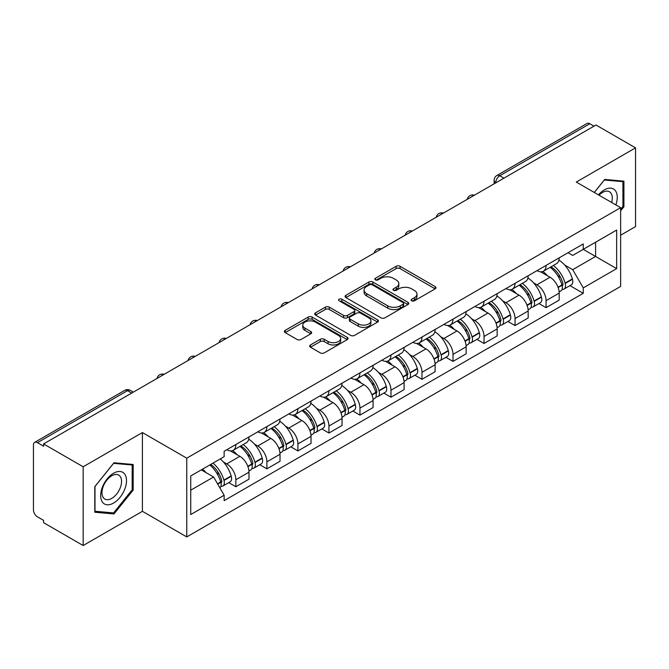 <?xml version="1.0" encoding="UTF-8"?>
<svg xmlns="http://www.w3.org/2000/svg" width="669" height="669" viewBox="0 0 669 669"><rect width="100%" height="100%" fill="white"/><g stroke="black" fill="none" stroke-linecap="round" stroke-linejoin="round"><path stroke-width="1" d="M411.711 300.807A1.932 1.112 0 0 0 414.437 300.807L435.176 288.832A2.76 1.597 0 0 0 435.987 287.703A2.76 1.597 0 0 0 435.176 286.583L400.045 266.295A2.76 1.597 0 0 0 396.14 266.295L375.401 278.271A1.932 1.112 0 0 0 374.841 279.057A1.932 1.112 0 0 0 375.401 279.843A1.932 1.112 0 0 0 378.136 279.843L380.82 278.296A8.831 5.101 0 0 1 393.313 278.296L396.24 279.985A8.831 5.101 0 0 1 398.824 283.589A8.831 5.101 0 0 1 396.24 287.202L393.556 288.749A1.932 1.112 0 0 0 392.987 289.535A1.932 1.112 0 0 0 393.556 290.329A1.932 1.112 0 0 0 396.291 290.329L398.975 288.774A8.831 5.101 0 0 1 411.46 288.774L414.387 290.463A8.831 5.101 0 0 1 416.979 294.076A8.831 5.101 0 0 1 414.387 297.68L411.711 299.227A1.932 1.112 0 0 0 411.142 300.013A1.932 1.112 0 0 0 411.711 300.807L411.711 299.227M310.458 344.953A2.76 1.597 0 0 0 309.647 346.074A2.76 1.597 0 0 0 310.458 347.203L320.317 352.898A2.76 1.597 0 0 0 324.222 352.898L347.253 339.601A2.76 1.597 0 0 0 348.056 338.472A2.76 1.597 0 0 0 347.253 337.343L312.114 317.064A2.76 1.597 0 0 0 308.217 317.064L285.186 330.361A2.76 1.597 0 0 0 284.375 331.481A2.76 1.597 0 0 0 285.186 332.61L297.086 339.484A2.76 1.597 0 0 0 300.991 339.484L310.851 333.798A2.76 1.597 0 0 0 311.654 332.669A2.76 1.597 0 0 0 310.851 331.54L304.947 328.128A7.384 4.265 0 0 1 302.781 325.117A7.384 4.265 0 0 1 307.339 321.179A7.384 4.265 0 0 1 315.383 322.107L338.514 335.453A7.384 4.265 0 0 1 340.68 338.472A7.384 4.265 0 0 1 336.122 342.411A7.384 4.265 0 0 1 328.069 341.483L324.222 339.258A2.76 1.597 0 0 0 320.317 339.258L310.458 344.953L310.458 347.203M186.76 458.165L142.413 432.567L83.165 466.778L43.594 443.932L595.979 125.011L635.55 147.857L576.293 182.068L620.64 207.666L186.76 458.165L186.76 536.923L620.64 286.424L620.64 207.666M381.012 317.85A2.76 1.597 0 0 0 384.918 317.85L407.948 304.554A2.76 1.597 0 0 0 408.759 303.425A2.76 1.597 0 0 0 407.948 302.296L372.817 282.017A2.76 1.597 0 0 0 368.912 282.017L345.881 295.313A2.76 1.597 0 0 0 345.079 296.442A2.76 1.597 0 0 0 345.881 297.563L381.012 317.85M339.919 301.226A1.932 1.112 0 0 1 341.884 301.493L341.884 299.202L377.6 319.824A2.76 1.597 0 0 1 378.411 320.944A2.76 1.597 0 0 1 377.6 322.073L354.57 335.37A2.76 1.597 0 0 1 350.665 335.37L315.534 315.091L315.534 312.833A2.76 1.597 0 0 0 314.723 313.962A2.76 1.597 0 0 0 315.534 315.091M315.534 312.833L325.393 307.146A2.76 1.597 0 0 1 329.29 307.146L343.54 315.367A2.76 1.597 0 0 0 347.445 315.367L353.985 311.595A2.76 1.597 0 0 0 354.796 310.466A2.76 1.597 0 0 0 353.985 309.346L339.15 300.774A1.932 1.112 0 0 1 338.581 299.988A1.932 1.112 0 0 1 339.777 298.959A1.932 1.112 0 0 1 341.884 299.202M83.165 466.778L83.165 545.528L43.594 522.681L43.594 520.39L37.431 516.828A5.628 3.245 -120 0 1 33.45 509.945L33.45 444.96A5.628 3.245 -120 0 1 34.612 442.385L124.693 390.387A5.628 3.245 60 0 1 127.503 390.663L37.431 442.669A5.628 3.245 -120 0 0 34.612 442.385M620.64 235.22L635.55 226.615L635.55 147.857M83.165 545.528L142.413 511.317L186.76 536.923M43.594 443.932L43.594 446.223L37.431 442.669M503.916 178.163L499.743 175.755A5.628 3.245 60 0 0 496.925 175.479L587.006 123.472A5.628 3.245 60 0 1 589.815 123.748L499.743 175.755A5.628 3.245 120 0 0 495.762 182.645L495.762 182.871M593.988 126.157L589.815 123.748M546.071 265.417A12.937 7.468 60 0 1 543.387 271.221L556.516 263.645A12.937 7.468 -120 0 0 559.192 257.841M533.611 282.903L536.923 284.818A12.937 7.468 60 0 1 546.071 300.657L559.192 293.081A12.937 7.468 -120 0 0 550.043 277.242L540.652 271.815M559.192 293.081L559.192 300.088L546.071 307.665L538.955 303.55M543.387 271.221A12.937 7.468 60 0 1 537.023 270.636M546.071 300.657L546.071 307.665M515.046 283.322A12.937 7.468 60 0 1 512.37 289.133L525.491 281.549A12.937 7.468 -120 0 0 528.176 275.745M507.93 321.463L515.046 325.569L528.176 317.992L528.176 310.993A12.937 7.468 -120 0 0 519.027 295.146L509.636 289.727M512.37 289.133A12.937 7.468 60 0 1 506.007 288.548M502.595 300.816L505.906 302.723A12.937 7.468 60 0 1 515.046 318.569L515.046 325.569M484.03 301.234A12.937 7.468 60 0 1 481.354 307.038L494.475 299.461A12.937 7.468 -120 0 0 497.151 293.658M476.913 339.367L484.03 343.481L497.151 335.905L497.151 328.897A12.937 7.468 -120 0 0 488.01 313.059L478.611 307.631M481.354 307.038A12.937 7.468 60 0 1 474.982 306.452M471.578 318.72L474.881 320.635A12.937 7.468 60 0 1 484.03 336.474L484.03 343.481M453.013 319.138A12.937 7.468 60 0 1 450.329 324.95L463.458 317.374A12.937 7.468 -120 0 0 466.134 311.562M445.897 357.279L453.013 361.385L466.134 353.809L466.134 346.81A12.937 7.468 -120 0 0 456.986 330.963L447.594 325.544M450.329 324.95A12.937 7.468 60 0 1 443.965 324.365M440.553 336.632L443.865 338.539A12.937 7.468 60 0 1 453.013 354.386L453.013 361.385M421.988 337.051A12.937 7.468 60 0 1 419.312 342.854L432.433 335.278A12.937 7.468 -120 0 0 435.118 329.474M414.872 375.192L421.988 379.298L435.118 371.721L435.118 364.714A12.937 7.468 -120 0 0 425.969 348.875L416.578 343.448M419.312 342.854A12.937 7.468 60 0 1 412.94 342.277M409.537 354.545L412.848 356.452A12.937 7.468 60 0 1 421.988 372.298L421.988 379.298M390.972 354.963A12.937 7.468 60 0 1 388.296 360.767L401.417 353.19A12.937 7.468 -120 0 0 404.093 347.378M383.855 393.096L390.972 397.21L404.093 389.626L404.093 382.626A12.937 7.468 -120 0 0 394.953 366.788L385.553 361.36M388.296 360.767A12.937 7.468 60 0 1 381.924 360.181M378.512 372.449L381.823 374.364A12.937 7.468 60 0 1 390.972 390.203L390.972 397.21M359.955 372.867A12.937 7.468 60 0 1 357.271 378.671L370.4 371.094A12.937 7.468 -120 0 0 373.076 365.291M352.839 411.009L359.955 415.115L373.076 407.538L373.076 400.539A12.937 7.468 -120 0 0 363.928 384.692L354.537 379.273M357.271 378.671A12.937 7.468 60 0 1 350.907 378.094M347.495 390.362L350.807 392.268A12.937 7.468 60 0 1 359.955 408.115L359.955 415.115M328.931 390.78A12.937 7.468 60 0 1 326.255 396.583L339.375 389.007A12.937 7.468 -120 0 0 342.06 383.203M321.814 428.913L328.931 433.027L342.06 425.451L342.06 418.443A12.937 7.468 -120 0 0 332.911 402.604L323.512 397.177M326.255 396.583A12.937 7.468 60 0 1 319.882 395.998M316.479 408.266L319.782 410.181A12.937 7.468 60 0 1 328.931 426.019L328.931 433.027M297.914 408.684A12.937 7.468 60 0 1 295.23 414.496L308.359 406.919A12.937 7.468 -120 0 0 311.035 401.107M290.798 446.825L297.914 450.931L311.035 443.355L311.035 436.355A12.937 7.468 -120 0 0 301.886 420.508L292.495 415.089M295.23 414.496A12.937 7.468 60 0 1 288.866 413.91M285.454 426.178L288.765 428.085A12.937 7.468 60 0 1 297.914 443.932L297.914 450.931M266.889 426.596A12.937 7.468 60 0 1 264.213 432.4L277.334 424.823A12.937 7.468 -120 0 0 280.018 419.02M259.773 464.738L266.889 468.844L280.018 461.267L280.018 454.259A12.937 7.468 -120 0 0 270.87 438.421L261.479 432.994M264.213 432.4A12.937 7.468 60 0 1 257.849 431.814M254.437 444.091L257.749 445.997A12.937 7.468 60 0 1 266.889 461.836L266.889 468.844M235.873 444.5A12.937 7.468 60 0 1 233.197 450.312L246.317 442.736A12.937 7.468 -120 0 0 248.993 436.924M228.756 482.642L235.873 486.748L248.993 479.171L248.993 472.172A12.937 7.468 -120 0 0 239.853 456.325L230.454 450.906M233.197 450.312A12.937 7.468 60 0 1 226.824 449.727M223.421 461.995L226.724 463.91A12.937 7.468 60 0 1 235.873 479.748L235.873 486.748M568.04 252.731L572.714 255.424L616.659 230.052L595.586 242.22L595.586 256.461L572.714 269.666L564.636 264.999M190.732 490.193L213.603 476.997L224.14 495.244L190.732 514.536L190.732 475.96L224.14 456.676L224.14 451.274L583.251 243.942L583.251 249.345L616.659 268.629L583.251 287.913L572.714 269.666M616.659 230.052L616.659 268.629M224.14 495.244L224.14 500.646L583.251 293.315L583.251 287.913M620.64 210.827L623.918 206.746L623.918 181.157L604.726 179.443L594.273 192.446M142.413 432.567L142.413 511.317M94.797 512.228L113.981 513.943L133.173 490.076L133.173 464.487L113.981 462.772L94.797 486.647L94.797 512.228M213.603 476.997L201.277 469.872M569.971 285.646L583.251 293.315M622.923 206.169L623.918 206.746M111.957 512.772L113.981 513.943M132.178 489.499L133.173 490.076M412.48 301.075L414.387 299.971A8.831 5.101 0 0 0 416.979 296.367L416.979 294.076M398.824 283.589L398.824 285.889A8.831 5.101 0 0 1 396.24 289.493L394.325 290.597M435.143 288.857L400.045 268.595A2.76 1.597 0 0 0 396.14 268.595L376.179 280.119M407.914 304.571L372.817 284.308A2.76 1.597 0 0 0 368.912 284.308L345.923 297.588M403.073 304.211A1.932 1.112 0 0 0 403.633 303.425A1.932 1.112 0 0 0 403.073 302.639L372.232 284.835A1.932 1.112 0 0 0 369.497 284.835L366.671 286.466A8.831 5.101 0 0 0 364.087 290.07A8.831 5.101 0 0 0 366.671 293.674L387.752 305.85A8.831 5.101 0 0 0 400.238 305.85L403.073 304.211L403.073 306.511A1.932 1.112 0 0 0 403.633 305.725L403.633 303.425M364.087 290.07L364.087 292.37A8.831 5.101 0 0 0 366.671 295.974L366.671 293.674M403.073 306.511L400.238 308.141A8.831 5.101 0 0 1 387.752 308.141L366.671 295.974M315.567 315.107L325.393 309.438L325.393 307.146M354.796 310.466L354.796 312.766A2.76 1.597 0 0 1 353.985 313.895L347.445 317.666A2.76 1.597 0 0 1 343.54 317.666L329.29 309.438A2.76 1.597 0 0 0 325.393 309.438M341.884 301.493L377.567 322.098M358.325 323.905A7.384 4.265 0 0 0 366.369 324.833A7.384 4.265 0 0 0 370.927 320.894A7.384 4.265 0 0 0 368.77 317.875L360.616 313.176A2.76 1.597 0 0 0 356.719 313.176L350.18 316.947A2.76 1.597 0 0 0 349.369 318.076A2.76 1.597 0 0 0 350.18 319.205L358.325 323.905L358.325 326.204A7.384 4.265 0 0 0 366.369 327.124A7.384 4.265 0 0 0 370.927 323.186L370.927 320.894M349.369 318.076L349.369 320.367A2.76 1.597 0 0 0 350.18 321.496L350.18 319.205M358.325 326.204L350.18 321.496M340.68 338.472L340.68 340.764A7.384 4.265 0 0 1 336.122 344.702A7.384 4.265 0 0 1 328.069 343.782L324.222 341.558A2.76 1.597 0 0 0 320.317 341.558L310.491 347.228M302.781 325.117L302.781 327.417A7.384 4.265 0 0 0 304.947 330.427L304.947 328.128M310.809 333.814L304.947 330.427M347.211 339.618L312.114 319.356A2.76 1.597 0 0 0 308.217 319.356L285.22 332.635L285.186 330.361M550.955 266.856A17.72 10.227 60 0 1 551.039 266.906A17.72 10.227 60 0 1 562.696 282.803L562.805 283.171A3.445 1.99 60 0 1 562.261 285.872A3.445 1.99 60 0 1 562.177 285.914M550.177 267.299A21.375 12.343 60 0 1 561.918 284.935L562.027 285.303A7.1 4.098 60 0 1 560.906 290.881L559.142 291.901M562.119 289.309A7.1 4.098 -120 0 0 564.084 289.041A7.1 4.098 -120 0 0 565.205 283.464L565.104 283.096A21.375 12.343 -120 0 0 553.355 265.468M558.924 260.107A21.375 12.343 60 0 1 572.363 278.906L572.463 279.274A7.1 4.098 60 0 1 571.343 284.852L564.084 289.041M542.885 271.472A21.375 12.343 60 0 1 547.351 275.678M557.745 275.712L560.463 277.284M615.856 204.906A18.28 10.553 120 0 0 615.522 190.874A18.28 10.553 120 0 0 598.479 194.871M611.667 202.49A13.84 7.986 120 0 0 610.998 193.207A13.84 7.986 120 0 0 609.442 191.769A13.84 7.986 120 0 0 599.039 195.197M594.315 192.471L604.333 180.011L622.923 181.667L622.923 206.462L620.64 209.305M621.693 180.956L622.923 181.667M124.777 474.204A18.28 10.553 120 0 0 107.124 478.937A18.28 10.553 120 0 0 102.39 502.051A18.28 10.553 120 0 0 120.044 497.326A18.28 10.553 120 0 0 124.777 474.204M120.244 476.537A13.84 7.986 120 0 0 118.689 475.099A13.84 7.986 120 0 0 105.811 481.555A13.84 7.986 120 0 0 103.294 497.627A13.84 7.986 120 0 0 104.849 499.066A13.84 7.986 120 0 0 117.727 492.61A13.84 7.986 120 0 0 120.244 476.537M113.588 512.922L94.99 511.258L94.99 486.472L113.588 463.341L132.178 464.997L132.178 489.792L113.588 512.922M130.94 464.286L132.178 464.997M519.93 284.768A17.72 10.227 60 0 1 520.022 284.818A17.72 10.227 60 0 1 531.679 300.716L531.78 301.083A3.445 1.99 60 0 1 531.236 303.785A3.445 1.99 60 0 1 531.161 303.826M519.161 285.211A21.375 12.343 60 0 1 530.902 302.848L531.01 303.216A7.1 4.098 60 0 1 529.881 308.785L528.117 309.806M531.102 307.222A7.1 4.098 -120 0 0 533.068 306.954A7.1 4.098 -120 0 0 534.188 301.376L534.088 301.008A21.375 12.343 -120 0 0 522.338 283.372M527.908 278.02A21.375 12.343 60 0 1 541.338 296.819L541.447 297.187A7.1 4.098 60 0 1 540.326 302.764L533.068 306.954M511.869 289.376A21.375 12.343 60 0 1 516.334 293.591M526.72 293.624L529.447 295.196M488.914 302.672A17.72 10.227 60 0 1 489.006 302.723A17.72 10.227 60 0 1 500.663 318.62L500.763 318.988A3.445 1.99 60 0 1 500.22 321.697A3.445 1.99 60 0 1 500.144 321.739M488.136 303.124A21.375 12.343 60 0 1 499.885 320.752L499.986 321.12A7.1 4.098 60 0 1 498.865 326.698L497.1 327.718M500.078 325.126A7.1 4.098 -120 0 0 502.051 324.858A7.1 4.098 -120 0 0 503.172 319.289L503.063 318.921A21.375 12.343 -120 0 0 491.322 301.284M496.883 295.924A21.375 12.343 60 0 1 510.322 314.731L510.43 315.091A7.1 4.098 60 0 1 509.301 320.668L502.051 324.858M480.852 307.288A21.375 12.343 60 0 1 485.309 311.503M495.704 311.528L498.43 313.1M457.897 320.585A17.72 10.227 60 0 1 457.981 320.635A17.72 10.227 60 0 1 469.638 336.532L469.747 336.9A3.445 1.99 60 0 1 469.203 339.601A3.445 1.99 60 0 1 469.12 339.643M457.119 321.028A21.375 12.343 60 0 1 468.86 338.665L468.969 339.032A7.1 4.098 60 0 1 467.848 344.602L466.084 345.622M469.061 343.038A7.1 4.098 -120 0 0 471.026 342.771A7.1 4.098 -120 0 0 472.147 337.193L472.046 336.825A21.375 12.343 -120 0 0 460.297 319.197M465.867 313.836A21.375 12.343 60 0 1 479.305 332.635L479.405 333.003A7.1 4.098 60 0 1 478.285 338.581L471.026 342.771M449.827 325.193A21.375 12.343 60 0 1 454.293 329.407M464.679 329.441L467.405 331.013M426.872 338.489A17.72 10.227 60 0 1 426.964 338.539A17.72 10.227 60 0 1 438.621 354.436L438.722 354.804A3.445 1.99 60 0 1 438.178 357.514A3.445 1.99 60 0 1 438.103 357.555M426.094 338.94A21.375 12.343 60 0 1 437.844 356.569L437.944 356.937A7.1 4.098 60 0 1 436.824 362.514L435.059 363.535M438.044 360.942A7.1 4.098 -120 0 0 440.01 360.675A7.1 4.098 -120 0 0 441.13 355.105L441.022 354.737A21.375 12.343 -120 0 0 429.281 337.101M434.85 331.74A21.375 12.343 60 0 1 448.28 350.548L448.389 350.916A7.1 4.098 60 0 1 447.268 356.485L440.01 360.675M418.811 343.105A21.375 12.343 60 0 1 423.276 347.32M433.663 347.345L436.389 348.917M395.856 356.401A17.72 10.227 60 0 1 395.939 356.452A17.72 10.227 60 0 1 407.597 372.349L407.705 372.717A3.445 1.99 60 0 1 407.162 375.418A3.445 1.99 60 0 1 407.078 375.46M395.078 356.845A21.375 12.343 60 0 1 406.827 374.481L406.928 374.849A7.1 4.098 60 0 1 405.807 380.427L404.043 381.447M407.02 378.855A7.1 4.098 -120 0 0 408.985 378.587A7.1 4.098 -120 0 0 410.114 373.009L410.005 372.641A21.375 12.343 -120 0 0 398.264 355.013M403.825 349.653A21.375 12.343 60 0 1 417.264 368.452L417.364 368.82A7.1 4.098 60 0 1 416.243 374.397L408.985 378.587M387.786 361.017A21.375 12.343 60 0 1 392.251 365.224M402.646 365.257L405.372 366.829M364.831 374.306A17.72 10.227 60 0 1 364.923 374.364A17.72 10.227 60 0 1 376.58 390.261L376.68 390.629A3.445 1.99 60 0 1 376.137 393.33A3.445 1.99 60 0 1 376.062 393.372M364.061 374.757A21.375 12.343 60 0 1 375.802 392.394L375.911 392.762A7.1 4.098 60 0 1 374.791 398.331L373.018 399.351M376.003 396.759A7.1 4.098 -120 0 0 377.968 396.5A7.1 4.098 -120 0 0 379.089 390.922L378.988 390.554A21.375 12.343 -120 0 0 367.239 372.917M372.809 367.565A21.375 12.343 60 0 1 386.247 386.364L386.348 386.732A7.1 4.098 60 0 1 385.227 392.31L377.968 396.5M356.769 378.922A21.375 12.343 60 0 1 361.235 383.136M371.621 383.17L374.347 384.742M333.814 392.218A17.72 10.227 60 0 1 333.906 392.268A17.72 10.227 60 0 1 345.564 408.165L345.664 408.533A3.445 1.99 60 0 1 345.12 411.243A3.445 1.99 60 0 1 345.045 411.284M333.037 392.67A21.375 12.343 60 0 1 344.786 410.298L344.886 410.666A7.1 4.098 60 0 1 343.766 416.243L342.001 417.264M344.978 414.671A7.1 4.098 -120 0 0 346.952 414.404A7.1 4.098 -120 0 0 348.072 408.834L347.964 408.466A21.375 12.343 -120 0 0 336.223 390.83M341.784 385.469A21.375 12.343 60 0 1 355.222 404.277L355.331 404.636A7.1 4.098 60 0 1 354.21 410.214L346.952 414.404M325.753 396.834A21.375 12.343 60 0 1 330.21 401.049M340.605 401.074L343.331 402.646M302.798 410.13A17.72 10.227 60 0 1 302.881 410.181A17.72 10.227 60 0 1 314.539 426.078L314.647 426.446A3.445 1.99 60 0 1 314.104 429.147A3.445 1.99 60 0 1 314.02 429.189M302.02 410.574A21.375 12.343 60 0 1 313.761 428.21L313.87 428.578A7.1 4.098 60 0 1 312.749 434.148L310.985 435.168M313.962 432.584A7.1 4.098 -120 0 0 315.927 432.316A7.1 4.098 -120 0 0 317.047 426.738L316.947 426.37A21.375 12.343 -120 0 0 305.198 408.742M310.767 403.382A21.375 12.343 60 0 1 324.206 422.181L324.306 422.549A7.1 4.098 60 0 1 323.186 428.127L315.927 432.316M294.728 414.738A21.375 12.343 60 0 1 299.194 418.953M309.588 418.986L312.306 420.558M271.773 428.035A17.72 10.227 60 0 1 271.865 428.085A17.72 10.227 60 0 1 283.522 443.982L283.623 444.35A3.445 1.99 60 0 1 283.079 447.059A3.445 1.99 60 0 1 283.004 447.101M271.004 428.486A21.375 12.343 60 0 1 282.744 446.114L282.853 446.482A7.1 4.098 60 0 1 281.724 452.06L279.96 453.08M282.945 450.488A7.1 4.098 -120 0 0 284.91 450.22A7.1 4.098 -120 0 0 286.031 444.651L285.922 444.283A21.375 12.343 -120 0 0 274.181 426.646M279.751 421.286A21.375 12.343 60 0 1 293.181 440.093L293.29 440.461A7.1 4.098 60 0 1 292.169 446.031L284.91 450.22M263.711 432.651A21.375 12.343 60 0 1 268.177 436.865M278.563 436.89L281.289 438.463M240.756 445.947A17.72 10.227 60 0 1 240.848 445.997A17.72 10.227 60 0 1 252.497 461.894L252.606 462.262A3.445 1.99 60 0 1 252.062 464.963A3.445 1.99 60 0 1 251.987 465.005M239.979 446.39A21.375 12.343 60 0 1 251.728 464.027L251.828 464.395A7.1 4.098 60 0 1 250.708 469.973L248.943 470.993M251.92 468.4A7.1 4.098 -120 0 0 253.886 468.133A7.1 4.098 -120 0 0 255.014 462.555L254.906 462.187A21.375 12.343 -120 0 0 243.165 444.559M248.726 439.199A21.375 12.343 60 0 1 262.164 457.997L262.273 458.365A7.1 4.098 60 0 1 261.144 463.943L253.886 468.133M232.695 450.563A21.375 12.343 60 0 1 237.152 454.769M247.547 454.803L250.273 456.375M210.693 464.437A17.72 10.227 60 0 1 221.481 479.807L221.59 480.175A3.445 1.99 60 0 1 221.046 482.876A3.445 1.99 60 0 1 220.962 482.918M209.79 464.955A21.375 12.343 60 0 1 220.703 481.939L220.812 482.307A7.1 4.098 60 0 1 219.833 487.785M220.904 486.304A7.1 4.098 -120 0 0 222.869 486.045A7.1 4.098 -120 0 0 223.99 480.467L223.889 480.099A21.375 12.343 -120 0 0 212.976 463.124M220.226 458.934A21.375 12.343 60 0 1 231.148 475.91L231.248 476.278A7.1 4.098 60 0 1 230.128 481.847L222.869 486.045M202.531 469.145A21.375 12.343 60 0 1 206.136 472.682M216.522 472.707L219.248 474.288M495.963 182.754L495.762 182.645A5.628 3.245 0 0 1 494.115 180.346L494.115 183.824M266.889 461.836L280.018 454.259M297.914 443.932L311.035 436.355M328.931 426.019L342.06 418.443M359.955 408.115L373.076 400.539M390.972 390.203L404.093 382.626M421.988 372.298L435.118 364.714M453.013 354.386L466.134 346.81M484.03 336.474L497.151 328.897M515.046 318.569L528.176 310.993M235.873 479.748L248.993 472.172M226.724 463.91L239.853 456.325M257.749 445.997L270.87 438.421M288.765 428.085L301.886 420.508M319.782 410.181L332.911 402.604M350.807 392.268L363.928 384.692M381.823 374.364L394.953 366.788M412.848 356.452L425.969 348.875M443.865 338.539L456.986 330.963M474.881 320.635L488.01 313.059M505.906 302.723L519.027 295.146M536.923 284.818L550.043 277.242M473.936 195.473A5.628 3.245 120 0 0 471.453 196.903M442.92 213.378A5.628 3.245 120 0 0 440.436 214.816M411.895 231.29A5.628 3.245 120 0 0 409.42 232.72M380.878 249.194A5.628 3.245 120 0 0 378.395 250.632M349.862 267.107A5.628 3.245 120 0 0 347.378 268.545M318.837 285.019A5.628 3.245 120 0 0 316.353 286.449M287.821 302.923A5.628 3.245 120 0 0 285.337 304.362M256.804 320.836A5.628 3.245 120 0 0 254.32 322.266M225.779 338.74A5.628 3.245 120 0 0 223.295 340.178M194.763 356.652A5.628 3.245 120 0 0 192.279 358.082M163.738 374.565A5.628 3.245 120 0 0 161.254 375.995M131.676 393.071L127.503 390.663A5.628 3.245 120 0 1 130.313 390.387A5.628 5.628 0 0 0 124.693 390.387M414.387 299.971L414.387 297.68M393.556 290.329L393.556 288.749M396.24 289.493L396.24 287.202M375.401 279.843L375.401 278.271M396.14 268.595L396.14 266.295M400.045 268.595L400.045 266.295M435.176 288.832L435.176 286.583M345.881 297.563L345.881 295.313M368.912 284.308L368.912 282.017M372.817 284.308L372.817 282.017M407.948 304.554L407.948 302.296M387.752 308.141L387.752 305.85M400.238 308.141L400.238 305.85M329.29 309.438L329.29 307.146M343.54 317.666L343.54 315.367M347.445 317.666L347.445 315.367M353.985 313.895L353.985 311.595M377.6 322.073L377.6 319.824M320.317 341.558L320.317 339.258M324.222 341.558L324.222 339.258M328.069 343.782L328.069 341.483M310.851 333.798L310.851 331.54M308.217 319.356L308.217 317.064M312.114 319.356L312.114 317.064M347.253 339.601L347.253 337.343M558.138 287.545L562.027 285.303M565.205 283.464L572.463 279.274M565.104 283.096L572.363 278.906M561.918 284.91L562.972 284.3M558.005 287.193L561.918 284.935M527.122 305.457L531.01 303.216M534.188 301.376L541.447 297.187M534.088 301.008L541.338 296.819M530.893 302.823L531.955 302.204M526.988 305.106L530.902 302.848M496.097 323.37L499.986 321.12M503.172 319.289L510.43 315.091M503.063 318.921L510.322 314.731M495.972 323.018L500.93 320.117M465.08 341.274L468.969 339.032M472.147 337.193L479.405 333.003M472.046 336.825L479.305 332.635M468.852 338.639L469.914 338.029M464.947 340.922L468.86 338.665M434.064 359.186L437.944 356.937M441.13 355.105L448.389 350.916M441.022 354.737L448.28 350.548M437.835 356.544L438.889 355.933M433.93 358.835L437.844 356.569M403.039 377.09L406.928 374.849M410.114 373.009L417.364 368.82M410.005 372.641L417.264 368.452M402.914 376.739L407.873 373.846M372.023 395.003L375.911 392.762M379.089 390.922L386.348 386.732M378.988 390.554L386.247 386.364M375.794 392.36L376.856 391.75M371.889 394.651L375.802 392.394M340.998 412.915L344.886 410.666M348.072 408.834L355.331 404.636M347.964 408.466L355.222 404.277M344.778 410.273L345.831 409.662M340.872 412.556L344.786 410.298M309.981 430.819L313.87 428.578M317.047 426.738L324.306 422.549M316.947 426.37L324.206 422.181M309.847 430.468L314.815 427.575M278.965 448.732L282.853 446.482M286.031 444.651L293.29 440.461M285.922 444.283L293.181 440.093M278.831 448.381L283.798 445.479M247.94 466.636L251.828 464.395M255.014 462.555L262.273 458.365M254.906 462.187L262.164 457.997M251.72 464.002L252.773 463.391M247.814 466.285L251.728 464.027M217.701 484.097L220.812 482.307M223.99 480.467L231.248 476.278M223.889 480.099L231.148 475.91M220.695 481.906L221.757 481.295M217.517 483.779L220.703 481.939M474.413 195.197A5.628 5.628 0 0 0 467.196 199.362M443.396 213.102A5.628 5.628 0 0 0 436.18 217.274M412.38 231.014A5.628 5.628 0 0 0 405.163 235.179M381.355 248.927A5.628 5.628 0 0 0 374.138 253.091M350.339 266.831A5.628 5.628 0 0 0 343.122 270.995M319.314 284.743A5.628 5.628 0 0 0 312.105 288.908M288.297 302.647A5.628 5.628 0 0 0 281.08 306.82M257.281 320.56A5.628 5.628 0 0 0 250.064 324.724M226.256 338.464A5.628 5.628 0 0 0 219.039 342.637M195.239 356.376A5.628 5.628 0 0 0 188.022 360.541M164.223 374.289A5.628 5.628 0 0 0 157.006 378.453M133.323 392.118L130.313 390.387M496.925 175.479A5.628 5.628 0 0 0 494.115 180.346"/></g></svg>
